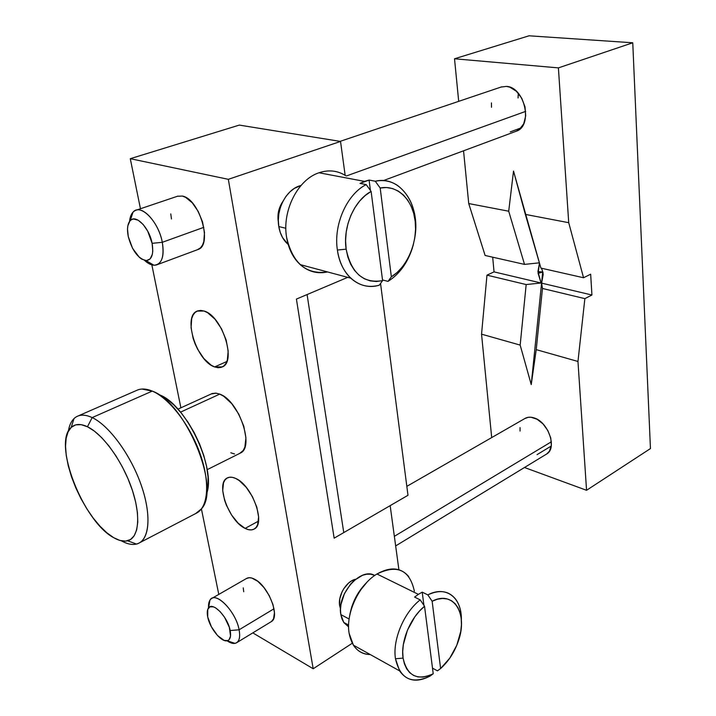 <?xml version="1.0" encoding="UTF-8"?>
<svg xmlns="http://www.w3.org/2000/svg" width="716" height="716" viewBox="0 0 716 716"><rect width="100%" height="100%" fill="white"/><g stroke="black" fill="none" stroke-linecap="round" stroke-linejoin="round"><path stroke-width="1.07" d="M307.083 294.562L343.77 532.588L307.083 294.562L296.415 299.082L334.157 538.172L343.77 532.588L334.157 538.172L296.415 299.082L307.083 294.562L343.77 532.588L307.083 294.562L347.716 277.352L307.083 294.562M162.29 242.303C158.63 221.477 140.408 202.995 133.033 212.16L129.551 221.432C130.169 215.507 132.218 211.811 135.709 210.343C144.14 206.36 159.024 224.072 162.29 242.303L203.836 227.33L162.29 242.303C164.304 254.305 162.586 261.77 157.117 264.705C153.421 266.092 149.223 264.643 144.542 260.373C147.836 263.425 150.969 265.045 153.958 265.233C161.726 264.562 164.501 256.919 162.29 242.303L152.114 243.333L162.29 242.303M128.262 236.531C126.839 229.138 127.484 223.839 130.205 220.635C135.745 213.851 149.322 227.76 152.114 243.333C153.824 254.296 151.783 260.051 145.992 260.597C137.991 258.539 132.084 250.51 128.262 236.531L132.576 248.363L139.387 257.375L141.849 259.201L146.485 260.606L150.19 258.87L152.374 254.207L152.785 250.976L152.114 243.333L147.729 231.196L143.209 224.529L138.233 220.242L133.561 218.998L131.583 219.579L129.927 220.94L127.869 225.737L127.52 228.977L128.262 236.531M346.589 175.903L525.687 111.374L346.589 175.903M239.108 629.785C235.985 611.285 215.051 590.324 209.949 600.151L208.562 607.911C208.258 603.302 209.215 600.214 211.417 598.648C218.147 592.955 236.262 613.093 239.108 629.785L274.004 608.779L239.108 629.785C240.29 636.229 239.547 640.498 236.871 642.583C234.4 644.185 231.125 643.586 227.035 640.784L234.982 643.371C239.108 642.27 240.487 637.741 239.108 629.785L230.176 630.545L239.108 629.785M207.721 616.995C206.933 613.066 207.139 610.139 208.338 608.215C212.187 600.93 227.795 616.709 230.176 630.545C231.232 636.506 230.23 639.916 227.16 640.757C221.289 642.377 209.806 628.254 207.721 616.995L211.39 626.786L217.548 635.566L224.18 640.426L227.778 640.587L229.093 639.683L230.534 636.077L229.335 627.314L224.556 617.273L220.161 611.616L215.588 607.848L213.458 606.855L209.922 606.837L207.765 609.379L207.721 616.995M394.355 536.329L551.356 441.799L394.355 536.329M343.77 532.588L407.986 495.284L380.545 283.447L407.986 495.284L343.77 532.588M515.806 131.386L519.467 129.363L523.745 123.725L525.705 115.813L525.007 106.845L521.74 98.217L516.415 91.299L509.89 87.191L506.489 86.394L501.093 87.039L506.489 86.394C524.81 87.11 533.223 125.846 516.433 131.153L383.382 180.602M510.266 131.887L521.024 127.896L510.266 131.887M534.002 417.884C548.125 421.742 557.379 447.983 546.8 453.926L549.476 451.125L551.338 445.307L550.774 438.076L547.856 430.558L543.05 423.944L537.107 419.263L530.968 417.231L528.122 417.312L524.783 418.574C527.37 416.989 530.44 416.757 534.002 417.884M537.054 454.633L551.239 446.041L537.054 454.633M518.447 93.429L518.044 98.011L518.205 94.566M538.181 272.456L537.94 271.597L538.181 272.456L542.54 271.999L538.181 272.456L538.414 273.315L542.549 272.026L538.074 273.235L538.181 272.456M542.531 271.973L537.94 271.597L539.461 263.139L538.289 271.677L542.531 271.973M485.117 255.478L524.515 264.392L539.381 262.826L524.515 264.392L508.709 211.211L513.515 171.079L540.902 268.097L583.549 277.745L590.664 274.21L591.926 295.019L584.865 298.635L542.468 288.467L541.618 283.133L591.926 295.019L541.618 283.133L542.468 288.467L536.221 349.641L531.236 384.59L542.656 272.438L531.236 384.59L520.165 345.094L526.17 284.556L486.97 275.15L494.04 271.883L541.063 282.999L526.17 284.556L541.063 282.999L538.414 273.315L542.549 272.026L538.074 273.235L541.063 282.999L494.04 271.883L492.689 257.187L494.04 271.883L486.97 275.15L526.17 284.556L520.165 345.094L481.546 334.166L486.97 275.15L481.546 334.166L491.695 437.592L481.546 334.166L520.165 345.094L531.236 384.59L536.221 349.641L542.468 288.467L584.865 298.635L577.964 361.464L536.221 349.641L577.964 361.464L586.556 490.29L577.964 361.464L584.865 298.635L591.926 295.019L590.664 274.21L583.549 277.745L540.902 268.097L525.347 214.397L568.719 222.694L583.549 277.745L568.719 222.694L558.399 67.886L454.517 58.775L458.696 101.35L454.517 58.775L529.052 35.8L454.517 58.775L558.399 67.886L632.756 42.781L529.052 35.8L632.756 42.781L558.399 67.886L568.719 222.694L525.347 214.397L513.515 171.079L508.709 211.211L524.515 264.392L485.117 255.478L468.729 203.559L508.709 211.211L468.729 203.559L463.547 150.808L468.729 203.559L485.117 255.478M543.077 272.769L541.511 268.231L543.077 272.769M542.755 272.698L543.202 274.416L541.618 283.133L542.755 272.698M524.497 467.503L586.556 490.29L650.45 448.574L632.756 42.781L650.45 448.574L586.556 490.29L524.497 467.503M520.049 431.068L520.031 427.604M491.498 107.275L491.436 102.916M408.729 576.577C400.844 567.376 390.256 566.517 376.956 573.999L418.377 594.352L414.591 597.09L420.194 599.865L424.534 606.264L433.225 673.765L424.534 606.264L419.486 611.079L414.85 616.807L407.44 630.196L403.332 644.624L402.705 651.605L403.081 658.111C400.459 641.5 410.375 617.622 424.534 606.264L420.194 599.865C403.94 612.457 392.404 639.791 395.465 658.747L403.081 658.111L404.424 663.92L406.688 668.842L409.785 672.727L413.606 675.439L418.01 676.906L422.861 677.103L427.989 676.038L433.225 673.765L430.092 676.056L433.225 673.765C417.168 681.068 407.127 675.85 403.081 658.111L395.465 658.747C400.101 678.714 411.467 684.586 429.555 676.352L430.092 676.056C417.043 682.894 406.876 681.167 399.6 670.883L395.465 658.747C392.404 639.791 403.94 612.457 420.194 599.865L414.591 597.09L418.377 594.352L376.956 573.999C359.119 584.48 345.488 613.308 349.113 633.293L353.4 645.161C357.508 651.327 363.128 654.469 370.279 654.558C358.868 654.066 351.807 646.978 349.113 633.293C345.488 613.308 359.119 584.48 376.956 573.999C397.21 564.127 409.677 569.855 414.367 591.183M366.789 582.412C357.499 591.756 351.771 603.015 349.587 616.19L351.699 607.07L354.644 599.614L358.528 592.571L366.798 582.403M374.719 575.485C360.792 566.786 336.627 594.164 340.825 614.579L349.122 619.036L340.825 614.579L340.494 609.647L340.995 604.385L344.414 593.671L350.545 584.158L354.322 580.327L362.573 575.261L366.708 574.214L370.637 574.205L374.208 575.234M339.644 605.673L340.726 606.246L339.644 605.673L339.76 598.943L342.015 591.89L343.85 588.597L348.558 583.092L351.252 581.106L355.646 579.235C346.535 580.989 337.692 595.524 339.644 605.673L340.512 608.851L339.644 605.673M379.274 285.201L382.604 280.618C363.495 283.787 351.341 273.306 346.141 249.159L337.388 250.036C340.718 275.678 360.22 291.161 379.274 285.201C368.668 288.047 359.146 285.702 350.733 278.157C343.671 271.373 339.223 262.002 337.388 250.036C333.361 224.717 346.848 194.278 366.198 184.594L360.014 183.412L364.516 181.39L319.005 172.762C297.811 179.492 281.88 210.978 286.615 237.417C288.566 248.944 293.095 258.011 300.192 264.607C308.292 271.677 317.412 274.121 327.552 271.946C306.367 274.881 292.719 263.372 286.615 237.417C281.88 210.978 297.811 179.492 319.005 172.762L364.516 181.39L369.089 180.065L375.274 181.229C383.409 179.6 390.855 181.014 397.613 185.489C411.816 196.56 417.598 213.628 414.967 236.674C420.373 204.91 400.342 175.143 375.274 181.229L380.187 188.013C397.496 184.522 412.792 199.657 415.173 221.155C417.697 242.608 407.306 267.023 391.357 276.815L388 281.388L382.523 279.947L388 281.388C399.367 274.237 407.52 263.041 412.461 247.781C407.52 263.041 399.367 274.237 388 281.388L391.357 276.815L397.04 272.545L402.195 267.113L406.679 260.678L410.349 253.455L413.096 245.651L414.85 237.506L415.549 229.254L415.173 221.155L413.714 213.449L411.226 206.369L407.753 200.158L403.412 195.003L398.32 191.091L392.628 188.559L386.524 187.52L380.187 188.013L391.357 276.815L380.187 188.013L375.274 181.229L369.089 180.065L370.423 190.456L369.089 180.065L360.014 183.412L366.198 184.594C346.848 194.278 333.361 224.717 337.388 250.036L346.141 249.159C342.687 226.963 354.277 200.328 371.121 191.423L366.198 184.594L371.121 191.423L365.133 195.575L359.647 201.062L354.859 207.694L350.93 215.248L348.021 223.464L346.213 232.056L345.586 240.719L346.141 249.159L347.86 257.08L350.67 264.213L354.465 270.335L359.101 275.248L364.426 278.801L370.244 280.905L376.374 281.513L382.604 280.618L371.121 191.423L382.604 280.618L379.274 285.201M278.801 226.569L285.863 228.27L278.801 226.569L278.318 220.295L278.837 213.878L280.332 207.586L282.748 201.661L285.988 196.354L289.917 191.87L294.374 188.389L301.024 185.471C286.785 188.675 275.633 209.144 278.801 226.569C280.117 234.195 283.205 240.129 288.083 244.371L282.632 237.712L280.26 232.449L278.801 226.569M278.238 221.262L278.255 212.903L279.24 208.768L282.731 201.697C278.766 207.613 277.271 214.129 278.238 221.262L278.345 221.906L278.238 221.262M235.671 478.44C251.871 484.929 266.048 523.369 254.431 528.9C251.916 530.413 248.81 530.243 245.114 528.399L258.476 521.114L245.114 528.399L238.186 523.199L231.644 515.108L226.444 505.335L224.591 500.251L222.721 490.621L223.508 482.87L224.896 480.087L226.882 478.19L229.406 477.259L232.378 477.339L235.671 478.44L239.18 480.534L246.241 487.327L252.453 496.698L256.811 507.143L258.619 517.006L257.617 524.73L256.113 527.397L254.019 529.142L251.414 529.894L248.407 529.643L245.114 528.399C228.932 521.15 215.337 483.613 227.061 478.082C229.389 476.758 232.261 476.883 235.671 478.44M204.033 311.021C222.005 315.631 236.862 361.589 222.345 366.914L214.603 366.932L226.865 361.508L214.603 366.932L211.041 365.097L203.926 358.627L197.661 349.292L195.137 343.966L193.15 338.462L191.065 327.704L191.718 318.584L193.069 315.085L195.065 312.489L197.616 310.905L200.65 310.404L204.033 311.021L207.649 312.74L214.997 319.193L221.513 328.805L226.158 340.037L228.18 351.091L227.303 360.229L225.817 363.612L223.705 366.046L221.056 367.424L217.986 367.72L214.603 366.932C196.694 361.374 182.41 316.49 197.115 311.111L204.033 311.021M197.518 249.687L200.632 247.727L202.503 245.096L203.809 241.596L204.49 232.539L202.539 221.942L198.243 211.471L192.264 202.816L185.587 197.33L182.311 196.059L177.398 196.274L182.311 196.059C199.487 198.726 212.956 245.149 198.072 249.481L157.117 264.705M254.726 579.271C268.276 585.831 280.412 616.691 271.445 621.533L273.53 618.857L274.461 612.681L272.957 604.519L269.243 595.649L263.9 587.487L257.778 581.303L251.844 578.054L249.24 577.696L246.349 578.573C248.506 577.203 251.298 577.436 254.726 579.271M141.974 389.048L152.257 391.106L92.167 417.589L87.459 426.754C102.728 434.012 122.239 460.889 131.672 488.214C141.204 515.565 139.002 538.002 127.591 540.786C123.599 541.77 118.963 540.732 113.692 537.68C83.208 521.758 52.286 442.774 71.179 427.425C75.162 423.747 80.586 423.523 87.459 426.754L92.167 417.589C84.506 414.072 78.456 414.394 74.034 418.556C71.126 421.393 69.219 425.671 68.315 431.381C69.524 423.863 72.406 418.887 76.961 416.47C81.078 414.412 86.144 414.788 92.167 417.589L152.257 391.106C146.073 388.546 140.792 388.349 136.416 390.506L78.178 415.933M157.493 393.827L166.434 398.776L173.755 404.835L181.041 412.729L187.959 422.145L194.224 432.706L199.567 443.956L203.756 455.421L206.62 466.599L208.052 477.035L207.998 486.298L206.53 493.959C216.581 468.577 185.981 404.11 159.355 394.793L157.493 393.827M207.175 469.66L240.442 453.04C254.86 446.936 238.67 400.334 219.74 394.122L180.548 412.13L219.74 394.122L215.695 393.129L212.124 393.558L177.962 409.149M139.763 542.683C134.832 545.538 128.701 544.912 121.371 540.813C127.081 544.017 132.12 545.109 136.488 544.062C149.304 541.063 151.971 516.191 141.428 485.752C131.001 455.34 109.19 425.474 92.167 417.589C108.376 425.143 129.014 452.512 139.924 481.582C150.906 510.678 150.414 536.373 139.763 542.683L197.231 512.737C208.562 506.087 210.003 480.722 199.639 452.467C189.346 424.23 168.878 398.007 152.257 391.106C185.587 402.517 221.101 488.142 201.545 508.754L195.701 513.533M113.692 537.68L120.011 540.473L125.685 541.108L130.491 539.533L134.214 535.747L136.684 529.858L137.785 522.053L137.436 512.62L135.628 501.934L132.415 490.406L127.922 478.548L122.346 466.841L115.911 455.815L108.895 445.916L101.618 437.565L94.369 431.104L87.459 426.754L81.159 424.66L75.708 424.865L71.305 427.309L68.092 431.846L66.158 438.264L65.55 446.283L66.266 455.6L68.271 465.848L71.457 476.677L75.726 487.694L80.908 498.533L86.833 508.808L93.304 518.178L100.097 526.305L106.97 532.892L113.692 537.68M340.53 141.437L228.323 179.322L313.196 668.762L352.281 643.245L313.196 668.762L228.323 179.322L130.285 158.692L140.452 208.741L130.285 158.692L228.323 179.322L340.53 141.437L239.314 125.094L130.285 158.692L239.314 125.094L340.53 141.437L345.148 175.322L340.53 141.437M398.901 569.739L390.166 505.639L334.157 538.172L296.415 299.082L347.716 277.352L296.415 299.082L334.157 538.172L390.166 505.639L398.901 569.739M151.855 264.875L180.888 407.816L151.855 264.875M201.42 508.915L218.783 594.414L201.42 508.915M252.802 632.881L313.196 668.762L252.802 632.881M243.726 591.72L243.234 587.872M211.059 394.015L216.026 393.156L219.74 394.122L223.696 396.243L231.715 403.627L238.795 414.179L243.798 426.235L245.919 437.843L244.863 447.169L243.189 450.507L239.663 453.434M234.535 453.953L230.829 452.798M171.473 218.989L170.775 213.896M345.837 175.76C337.63 170.551 328.689 169.549 319.005 172.762M348.603 626.849L343.904 622.652L341.98 618.964L340.825 614.579L343.77 622.446L348.603 626.849M437.458 670.838L432.5 668.153L437.458 670.838L440.608 668.538L449.818 658.102L456.817 645.197L460.764 631.405L461.435 624.692L461.193 618.373L460.039 612.654L458.007 607.705L455.143 603.686L451.545 600.742L447.303 598.979L442.56 598.46L437.449 599.211L432.142 601.243C453.541 589.877 468.246 613.594 458.41 640.901C454.57 652.079 448.637 661.298 440.608 668.538L437.458 670.838M427.81 594.88C439.615 589.384 448.887 590.816 455.627 599.158C459.52 604.51 461.435 611.527 461.355 620.217C462.097 597.86 446.31 585.07 427.81 594.88L432.142 601.243L440.608 668.538L432.142 601.243L427.81 594.88L422.216 592.141L427.81 594.88M418.377 594.352L422.216 592.141L423.917 605.36L422.216 592.141L418.377 594.352M133.033 212.16L130.205 220.635M501.648 86.851L340.1 141.365M177.881 196.112L135.709 210.343M153.958 265.233L145.992 260.597M209.949 600.151L208.338 608.215M525.437 418.198L406.831 486.352M246.904 578.26L211.417 598.648M546.8 453.926L395.662 545.923M271.445 621.533L236.871 642.583M234.982 643.371L227.16 640.757M429.555 676.352L433.171 673.792M399.6 670.883L353.4 645.161M350.733 278.157L300.192 264.607M74.034 418.556L71.179 427.425M136.488 544.062L127.591 540.786M197.115 311.111L197.732 310.86M227.061 478.082L227.715 477.751M343.77 622.446L348.611 625.077"/></g></svg>
